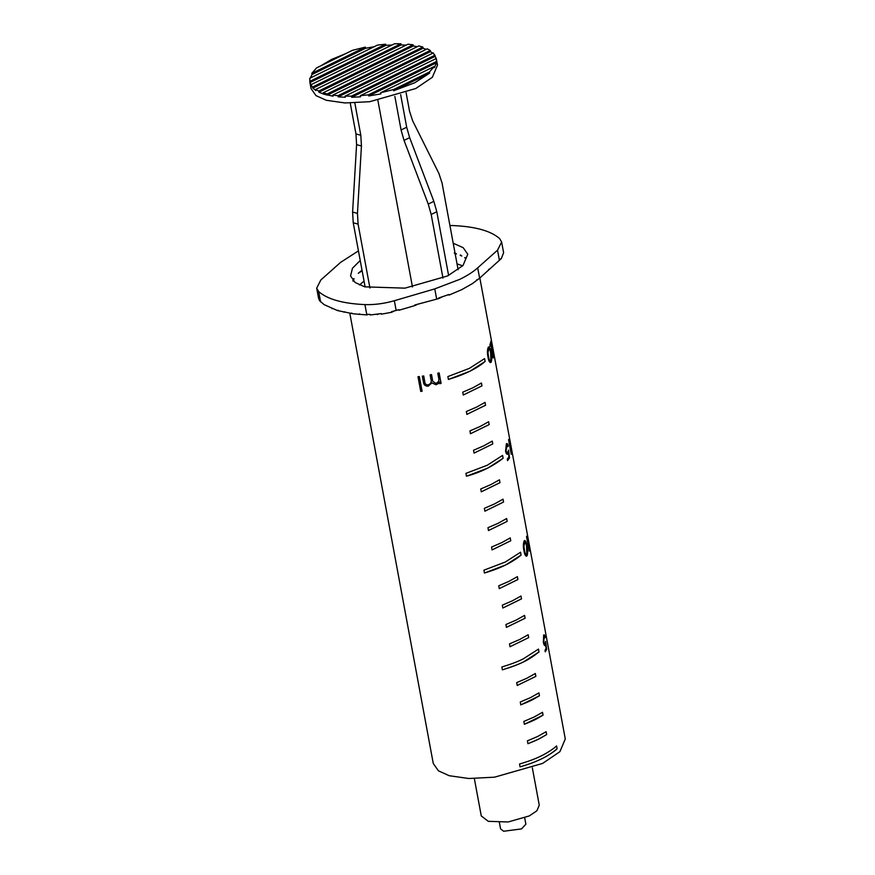 <?xml version="1.0" encoding="UTF-8"?>
<svg xmlns="http://www.w3.org/2000/svg" width="875" height="875" viewBox="0 0 875 875"><rect width="100%" height="100%" fill="white"/><g stroke="black" fill="none" stroke-linecap="round" stroke-linejoin="round"><path stroke-width="1.31" d="M318.544 298.08L319.561 300.705L324.198 304.686L337.63 310.614L353.402 313.819L367.073 314.934L366.975 314.355L370.07 314.398L370.18 314.978L381.27 313.6L381.38 314.18L391.65 312.266L391.541 311.697L398.847 309.684L398.956 310.253L414.837 305.594L414.728 305.025L438.714 298.583L438.616 298.014L448.941 294.514L449.05 295.083L461.694 289.669L472.303 283.686L479.62 278.162L501.364 258.519L503.606 252.733L501.637 242.003L499.647 238.612C490.995 230.956 475.573 226.614 453.403 225.575L449.925 225.52M366.844 314.923L364.93 304.609C374.445 304.905 384.256 303.614 394.352 300.727L434.777 288.881L459.78 279.355C467.184 275.723 473.156 271.884 477.706 267.848L497.525 250.184L501.637 242.003M524.705 817.895L525.875 824.206L521.533 828.898L503.65 831.25L500.577 828.898L499.406 822.588M532.339 767.845L539.263 805.186L536.9 810.775L529.298 815.927L508.189 821.964L488.294 821.33L481.272 815.938L474.348 778.597M479.839 277.966L565.283 738.981L559.891 751.702L542.587 763.427L494.539 777.175L468.705 778.498L449.247 775.72L438.419 770.82L433.256 763.448L349.825 313.305M545.081 643.519C544.622 644.361 544.152 643.814 543.659 641.867L543.867 636.639L544.983 637.82L545.169 637.262C544.709 635.053 544.206 634.342 543.67 635.13L543.353 642.381C543.977 645.17 544.655 646.067 545.366 645.083L546.197 648.167L545.027 650.311L545.3 651.777L546.667 649.195L545.595 641.386L545.136 643.508C544.688 644.361 544.206 643.803 543.725 641.867L544.272 636.333M544.83 645.531L545.65 644.066M493.15 356.114L492.133 354.572L491.116 340.692L489.945 344.892L490.208 346.369L491.203 343.459L491.914 355.25C492.461 357.678 492.964 358.466 493.413 357.612L492.931 350.831L492.833 356.398M493.358 357.623L492.877 350.842M490.984 352.614C490.383 348.348 489.497 346.544 488.316 347.2C487.244 349.727 487.134 352.975 487.966 356.945C488.666 361.211 489.716 362.983 491.105 362.25C491.947 359.723 491.903 356.508 490.984 352.614L490.93 352.614C490.328 348.348 489.431 346.544 488.25 347.2M488.95 346.839L488.316 347.2M490.372 362.633L491.05 362.25C491.881 359.723 491.848 356.508 490.93 352.614M508.594 439.906L511.252 454.234L511.328 451.259L508.594 439.906M507.762 452.255C507.117 453.13 506.527 452.583 506.002 450.647L506.548 445.386L507.959 446.556L508.266 445.998C507.773 443.789 507.139 443.078 506.362 443.877L505.564 451.172C506.22 453.972 507.041 454.858 508.014 453.83L508.473 452.802L508.944 456.903L507.292 459.091L507.566 460.567L509.502 457.931L508.561 450.122L507.817 452.255C507.172 453.119 506.581 452.583 506.056 450.647L507.106 445.069M507.817 452.255L507.172 452.67M507.281 454.3L508.473 452.802M507.03 443.603L506.362 443.877M526.542 536.736L529.2 551.064L529.288 548.089L526.542 536.736M526.914 546.23C526.312 541.964 525.427 540.159 524.256 540.816C523.195 543.342 523.086 546.591 523.917 550.561C524.606 554.827 525.656 556.598 527.045 555.877C527.877 553.339 527.833 550.123 526.914 546.23L526.859 546.23C526.247 541.964 525.361 540.159 524.191 540.816M524.88 540.455L524.256 540.816M526.312 556.248L526.98 555.877C527.811 553.339 527.767 550.123 526.859 546.23M469.372 368.386L484.586 358.619L485.122 361.484L469.908 371.252L448.416 379.444L447.88 376.578L469.372 368.386M472.959 387.756L481.425 383.02L481.961 385.886L463.269 395.03L462.733 392.175L472.959 387.756M476.547 407.116L485.034 402.38L485.57 405.245L466.878 414.389L466.342 411.534L476.547 407.116M480.134 426.486L488.633 421.739L489.169 424.594L470.477 433.748L469.952 430.883L480.134 426.486M483.733 445.845L492.242 441.098L492.767 443.953L474.086 453.108L473.55 450.242L483.733 445.845M487.32 465.216L502.589 455.405L503.114 458.27L487.845 468.081L466.463 476.23L465.927 473.375L487.32 465.216M490.908 484.575L499.439 479.817L499.975 482.683L481.294 491.827L480.758 488.961L490.908 484.575M494.495 503.945L503.038 499.177L503.562 502.042L484.892 511.186L484.356 508.32L494.495 503.945M498.083 523.316L506.625 518.536L507.161 521.402L488.491 530.556L487.955 527.691L498.083 523.316M501.67 542.675L510.223 537.906L510.748 540.772L492.078 549.916L491.553 547.05L501.67 542.675M505.269 562.045L520.548 552.234L521.084 555.1L505.794 564.911L484.444 573.037L483.919 570.172L505.269 562.045M508.856 581.416L517.398 576.647L517.934 579.513L499.264 588.645L498.728 585.78L508.856 581.416M512.444 600.775L520.986 596.017L521.522 598.872L502.852 608.016L502.316 605.15L512.444 600.775M516.031 620.145L524.573 615.387L525.109 618.253L506.439 627.375L505.903 624.509L516.031 620.145M519.619 639.516L528.161 634.758L528.686 637.623L510.027 646.745L509.491 643.88L519.619 639.516M523.217 658.897L538.486 649.097L539.011 651.963L523.742 661.762C518.667 664.377 511.547 667.067 502.392 669.856L501.856 666.991C511.077 664.18 518.197 661.478 523.217 658.897M526.805 678.267L535.336 673.509L535.872 676.375L517.212 685.497L516.677 682.631L526.805 678.267M530.403 697.659L538.923 692.902L539.459 695.767L520.8 704.889L520.264 702.013L530.403 697.659M534.002 717.073L542.522 712.305L543.047 715.17L524.377 724.292L523.852 721.427L534.002 717.073M537.6 736.498L546.12 731.708L546.656 734.584L538.125 739.364L527.953 743.728L527.417 740.852L537.6 736.498M541.198 755.923C544.884 754.206 553.295 749.252 556.566 745.916L557.113 748.77C553.492 752.347 545.967 756.744 541.734 758.789C534.723 762.038 531.344 763.525 520.045 766.861L519.553 763.995C528.358 761.447 535.577 758.756 541.198 755.923M353.03 281.192L353.916 278.567L352.92 280.613M362.031 270.211L358.247 273.317L362.13 270.78M453.206 243.239L463.192 247.68L467.775 254.231L462.995 265.519L447.628 275.931L404.972 288.148L364.766 286.847L355.141 282.505L350.558 275.953L352.45 268.264L360.227 260.466M500.227 259.077L501.364 258.519M391.65 312.266L394.198 311.019M377.256 314.628L378.744 313.906M364.93 304.609C342.759 303.581 327.348 299.228 318.686 291.572L316.695 288.181L320.819 280L340.627 262.347L358.444 250.884M454.355 252.798L456.488 253.947L454.453 253.378M460.163 255.27L461.814 256.025L460.163 255.27L460.731 254.986M464.723 257.72L465.97 258.672L465.128 257.523M438.714 298.583L442.214 296.866M476.503 280.077L478.592 279.048M414.837 305.594L417.9 304.095M488.666 269.423L490.328 268.614M367.073 314.934L368.178 314.387M358.608 314.387L359.592 313.917M350.908 313.48L351.794 313.042M332.008 308.678L332.609 308.383M343.93 312.211L344.706 311.828M337.63 310.614L338.319 310.275M435.947 383.403L432.753 381.336L431.517 374.588L430.117 374.861L430.883 378.93C431.834 381.817 430.938 383.797 428.17 384.88C425.972 384.934 424.845 383.852 424.78 381.631L423.719 375.955L422.33 376.163L423.38 381.828C423.62 384.759 425.217 386.214 428.17 386.214L431.878 382.933L435.947 384.738L438.145 383.698L439.392 381.883L439.731 383.698L441.087 383.37L439.13 372.914L437.784 373.231L438.605 377.639C439.425 380.341 438.539 382.266 435.947 383.403M422.1 391.256L419.355 376.567L417.988 376.731L420.733 391.42L422.1 391.256M360.828 271.119L362.086 270.506M353.456 279.42L354.014 279.147M544.917 637.831L545.169 637.262M545.103 637.262C544.644 635.053 544.141 634.342 543.605 635.141M545.234 651.787L546.667 649.195M546.602 649.206L545.53 641.397M481.381 383.009L481.961 385.886M481.917 385.875L463.236 395.019M484.98 402.369L485.57 405.245M485.516 405.234L466.845 414.378M488.589 421.728L489.169 424.594M489.125 424.594L470.455 433.738M492.188 441.087L492.767 443.953M492.723 443.953L474.053 453.097M499.384 479.806L499.975 482.683M499.92 482.672L481.261 491.816M502.983 499.166L503.562 502.042M503.519 502.031L484.859 511.175M506.581 518.536L507.161 521.402M507.117 521.402L488.458 530.534M510.169 537.895L510.748 540.772L492.056 549.894M517.355 576.636L517.934 579.513M517.88 579.502L499.231 588.634M520.942 596.006L521.522 598.872M521.467 598.872L502.819 607.994M524.53 615.377L525.109 618.253M525.055 618.242L506.406 627.364M528.117 634.747L528.686 637.623L509.994 646.734M535.292 673.509L535.872 676.375M535.817 676.375L517.18 685.486M556.511 745.916L557.113 748.77M557.058 748.77C552.278 752.883 547.138 756.23 541.636 758.811C536.025 761.622 528.828 764.302 520.034 766.85M546.066 731.697L546.656 734.584M546.602 734.573C538.77 739.277 537.917 739.692 527.92 743.717M538.431 649.097L539.011 651.963M538.956 651.963C527.92 660.658 521.281 663.753 502.37 669.845M520.494 552.234L521.084 555.1M521.03 555.1C512.269 562.483 500.062 568.455 484.422 573.016M502.534 455.405L503.114 458.27M503.059 458.27C492.647 466.441 480.441 472.423 466.441 476.219M484.531 358.619L485.122 361.484M485.067 361.484C476.831 368.594 464.614 374.577 448.394 379.422M542.467 712.294L543.047 715.17M543.003 715.159C535.172 719.841 534.319 720.256 524.344 724.281M538.88 692.891L539.459 695.767M539.405 695.767C531.584 700.427 530.731 700.842 520.767 704.867M417.998 376.709L420.733 391.42M420.744 391.398L422.111 391.223M422.33 376.141L423.391 381.806C423.62 384.727 425.217 386.192 428.17 386.181L431.867 382.911L435.947 384.738M435.936 384.716L438.145 383.698L439.392 381.883M439.72 383.677L441.087 383.37M441.066 383.348L439.119 372.892M490.153 346.369L491.203 343.459M493.095 356.125L492.133 354.572M492.078 354.572L491.75 348.994M491.684 349.005L491.061 340.703M490.35 362.633L491.05 362.25M490.766 360.806C489.705 361.2 488.917 359.712 488.403 356.366L487.933 352.527L488.983 348.469M490.295 361.025L490.82 360.806C489.759 361.178 488.972 359.691 488.458 356.366L487.998 352.527L489.038 348.469M488.512 348.688L488.578 348.688C489.53 348.316 490.23 349.814 490.689 353.183L490.82 360.806M511.186 454.234L511.536 453.086M511.481 453.097L511.273 451.259M508.681 439.359L511.131 452.2M507.905 446.556L508.266 445.998M508.211 445.998C507.708 443.789 507.073 443.089 506.308 443.887M507.248 454.3L507.959 453.83M507.511 460.567L509.502 457.931M509.447 457.931L508.506 450.133M529.134 551.075L529.495 549.916M529.43 549.927L529.222 548.1M526.641 536.189L529.08 549.041M526.291 556.259L526.98 555.877M526.695 554.422C525.645 554.816 524.869 553.328 524.344 549.981L523.884 546.142L524.945 542.084M526.236 554.641L526.761 554.422C525.7 554.794 524.923 553.317 524.409 549.981L523.939 546.142L524.913 542.084M524.453 542.303L524.508 542.303C525.459 541.931 526.159 543.43 526.619 546.798L526.761 554.422M400.652 94.642L406.689 127.236L409.642 137.638L433.847 201.338L436.8 211.739L448.602 275.45M436.395 59.128L436.439 62.77L434.405 67.681L434.197 66.533L429.45 71.98L429.669 73.117L414.717 82.786L393.684 90.748L393.477 89.6L380.636 92.761L380.855 93.909L368.703 95.955L368.484 94.817L360.336 95.681L360.544 96.83L351.63 97.289L351.422 96.141L345.078 96.119L345.297 97.267L338.188 96.841L337.98 95.703L332.872 95.069L333.091 96.217L323.334 93.964L318.916 92.225L318.708 91.077L315.711 89.425L315.919 90.562L312.9 88.134L309.936 82.567L309.772 78.269L377.519 45.084L385.667 44.209L385.886 45.358L392.077 44.975M436.275 61.928L437.511 65.1L432.348 77.284L415.778 88.517L369.742 101.697L345.002 102.955L326.364 100.297L315.984 95.605L311.041 88.539L309.936 82.567L385.886 45.358M320.72 65.877L331.712 59.391L345.538 53.714M310.352 77.984L312.025 74.506L311.806 73.369L316.542 67.922L352.527 50.291L365.356 47.13L365.575 48.278L374.128 46.736M310.931 84.733L394.581 43.75L400.914 43.772L401.133 44.92L406.055 45.161M315.711 89.425L408.023 44.198L413.12 44.822L413.339 45.97L417.298 46.681M323.116 92.827L327.173 93.964L422.877 47.075L418.83 45.927L323.116 92.827L323.334 93.964L327.381 95.112L423.095 48.223L426.169 49.361M332.872 95.069L427.295 48.814L430.292 50.477L430.5 51.614L432.644 53.222M345.078 96.119L433.311 52.905L436.242 58.494M337.98 95.703L430.292 50.477M351.422 96.141L435.072 55.158M368.484 94.817L436.22 61.633M436.275 58.472L360.336 95.681M393.477 89.6L429.45 71.98M434.197 66.533L380.636 92.761M318.708 91.077L413.12 44.822M312.692 86.997L400.914 43.772M309.717 81.419L385.667 44.209M311.806 73.369L365.356 47.13M458.117 269.719L442.039 182.984L438.922 173.491L412.694 120.892L409.577 111.398L406.109 92.695M442.969 278.064L431.189 214.484L428.247 204.083L404.031 140.394L401.078 129.981L394.866 96.447M354.823 102.955L360.817 135.286L361.441 145.994L357.459 213.402L358.094 224.109L369.939 288.039M365.127 286.956L353.227 222.742L352.603 212.034L356.584 144.627L355.961 133.919L350.241 103.053M412.464 286.967L377.891 100.417M312.025 74.506L365.575 48.278M312.9 88.134L401.133 44.92M318.916 92.225L413.339 45.97M327.381 95.112L327.173 93.964M423.095 48.223L422.877 47.075M368.703 95.955L436.439 62.77M393.684 90.748L429.669 73.117M351.63 97.289L435.28 56.306M338.188 96.841L430.5 51.614M457.034 263.856L462.678 265.847M436.68 299.195L434.777 288.881M359.483 284.966L364.044 281.094M320.6 301.886L318.686 291.572M479.62 278.162L477.706 267.848M396.156 310.472L394.352 300.727M499.33 259.919L497.525 250.184M433.847 201.338L428.247 204.083M436.8 211.739L431.189 214.484M406.689 127.236L401.078 129.981M360.817 135.286L355.961 133.919M409.642 137.638L404.031 140.394M361.441 145.994L356.584 144.627M357.459 213.402L352.603 212.034M358.094 224.109L353.227 222.742M318.609 298.495L316.695 288.181M437.511 65.1L436.45 59.369"/></g></svg>
